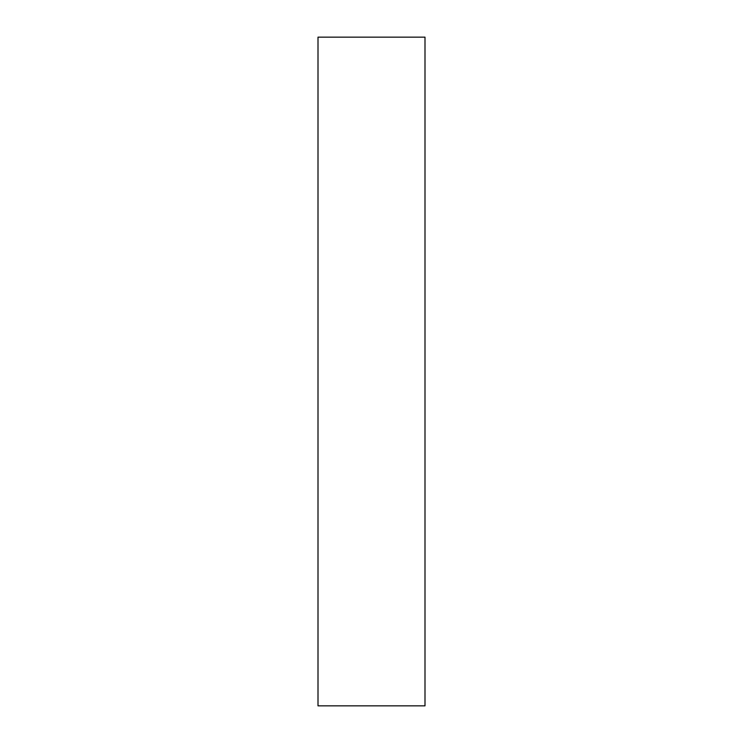 <?xml version="1.0" encoding="UTF-8"?>
<svg xmlns="http://www.w3.org/2000/svg" width="743" height="743" viewBox="0 0 743 743"><rect width="100%" height="100%" fill="white"/><g stroke="black" fill="none" stroke-linecap="round" stroke-linejoin="round"><path stroke-width="1.11" d="M318.004 37.15L318.004 705.85L424.996 705.85L424.996 37.15L318.004 37.15"/></g></svg>
